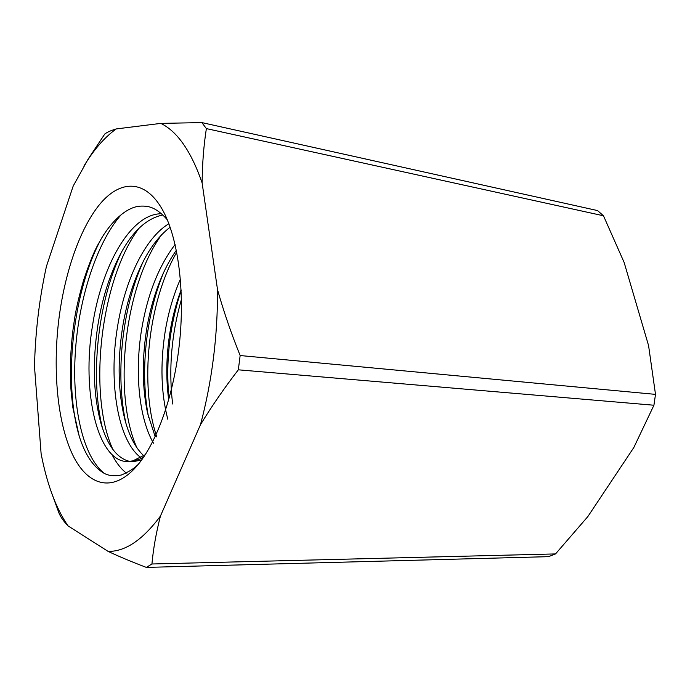 <?xml version="1.0" encoding="UTF-8"?>
<svg xmlns="http://www.w3.org/2000/svg" width="690" height="690" viewBox="0 0 690 690"><rect width="100%" height="100%" fill="white"/><g stroke="black" fill="none" stroke-linecap="round" stroke-linejoin="round"><path stroke-width="1.03" d="M79.686 437.598C63.325 385.305 71.682 294.897 100.421 240.327M126.356 473.073C120.957 468.881 116.162 462.714 111.97 454.555M102.577 428.55C89.967 378.681 97.126 303.014 121.518 252.135M125.96 423.401C115.308 376.154 121.526 309.948 142.951 262.088M148.609 417.51C140.053 373.437 145.417 316.736 163.59 272.602M169.007 398.786C165.54 362.103 169.576 326.008 181.134 290.481M104.121 473.228C82.904 456.383 71.881 407.152 75.322 352.504C78.591 299.279 96.54 242.388 121.587 214.245M112.867 449.44C87.828 395.129 99.981 280.606 138.906 228.33M136.939 447.845C112.668 394.257 123.959 286.419 161.624 234.764M156.803 436.925C139.553 386.357 147.479 302.858 176.744 252.195M172.638 403.995C168.507 369.141 171.43 334.279 181.418 299.417M168.705 399.864C165.85 378.474 166.212 356.307 169.792 333.348C172.138 318.34 175.907 303.85 181.099 289.878M155.181 436.658L147.634 413.431C142.278 388.315 141.873 360.827 146.401 330.959C149.428 311.578 154.595 293.379 161.9 276.354C166.256 266.409 171.077 257.715 176.355 250.263M143.787 455.771C135.412 447.948 129.056 435.666 124.718 418.925C118.154 392.248 117.378 362.112 122.397 328.509C125.934 305.912 132.101 285.151 140.907 266.245C149.023 248.943 158.769 235.928 170.154 227.217M129.893 461.438C117.3 458.583 107.683 445.99 101.042 423.651C93.383 395.672 92.288 363.121 97.756 325.99C101.801 300.219 108.925 277.104 119.12 256.663C131.471 232.349 146.056 218.445 162.875 214.961M141.614 460.032L132.721 461.731L127.064 461.55C97.488 461.239 81.386 391.627 92.538 325.464C101.232 267.504 129.591 214.944 160.209 213.779M138.992 463.473C135.335 467.76 129.478 471.598 121.423 474.987C113.893 476.505 107.752 475.72 103.017 472.624C92.753 466.216 84.81 454.02 79.186 436.054L72.873 407.669L71.122 391.618C70.492 383.769 70.156 369.09 70.673 356.937C71.432 343.413 72.519 332.149 73.942 323.127C75.262 312.501 78.427 298.356 83.456 280.701C89.528 262.536 94.668 250.004 98.877 243.096C106.605 228.209 119.965 212.063 133.903 207.423C137.776 206.069 142.226 205.741 147.246 206.439C153.81 207.483 160.494 211.934 167.325 219.808M144.167 456.375C142.183 458.453 138.38 459.963 132.756 460.903L127.064 461.55M140.881 457.617C117.99 440.953 108.382 383.01 117.317 327.991C124.554 281.77 144.193 238.542 168.878 223.715M153.491 443.23C139.078 418.382 134.636 373.238 141.45 330.458C147.289 294.984 158.502 266.331 175.113 244.51M167.782 419.201C161.124 393.464 160.184 364.682 164.97 332.856C167.955 313.803 173.095 295.906 180.392 279.148M555.528 553.923L587.82 516.612L633.86 447.456L653.93 405.228L238.326 369.814C224.241 388.125 211.632 406.41 200.488 424.661L160.434 516.077C156.147 532.801 153.309 548.774 151.929 563.989L555.528 553.923L548.559 556.658L146.349 567.404C132.006 561.971 119.258 556.632 108.123 551.405L68.043 525.892C61.721 516.741 56.261 505.787 51.664 493.048C47.334 481.042 43.824 467.906 41.107 453.632L34.5 366.657C35.259 332.554 39.252 299.098 46.463 266.288L73.183 186.067L88.173 159.062L104.785 134.007C107.192 132.17 110.995 130.479 116.213 128.935L160.83 123.389L201.877 122.596L597.54 210.571L603.474 215.78L624.139 262.467L648.574 345.604L655.5 394.37L240.146 355.54C231.219 333.417 223.681 311.483 217.531 289.748L202.127 182.919C202.291 163.789 203.705 145.676 206.37 128.599L603.474 215.78M51.664 493.048L58.961 513.015C60.625 517.052 63.644 521.347 68.043 525.892M202.127 182.919C191.173 151.36 177.408 131.514 160.83 123.389M201.877 122.596L206.37 128.599M200.488 424.661C212.011 381.363 217.695 336.392 217.531 289.748M240.146 355.54L238.326 369.814M108.123 551.405C125.347 551.646 142.778 539.873 160.434 516.077M151.929 563.989L146.349 567.404M116.213 128.935C104.561 137.319 93.788 149.713 83.904 166.109M58.65 320.979C64.386 273.74 79.574 228.907 99.748 204.292C119.862 179.987 144.555 178.891 161.909 208.742C177.425 235.601 184.989 287.264 179.736 340.619C174.466 393.981 156.949 443.161 136.482 466.475C112.367 493.781 87.13 485.553 72.312 454.072C57.477 422.28 52.751 370.806 58.65 320.979M132.756 460.903L145.271 454.693M653.93 405.228L655.5 394.37M99.257 242.406L98.877 243.096"/></g></svg>
